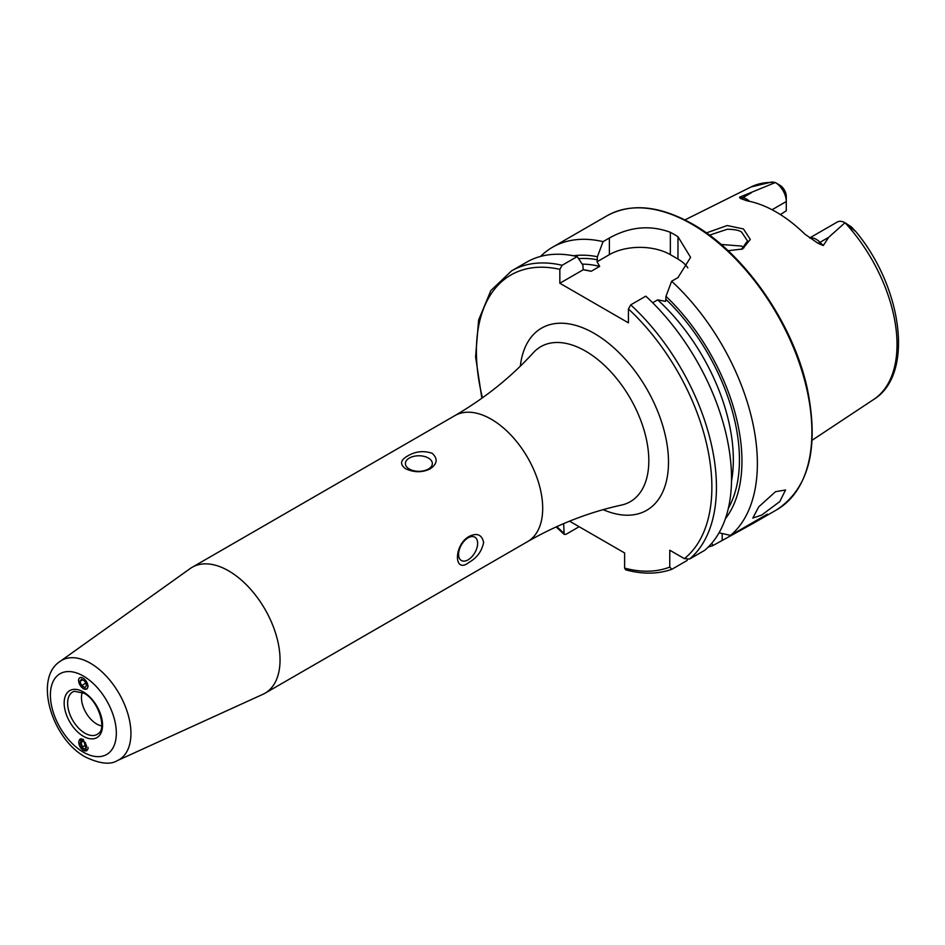 <?xml version="1.0" encoding="UTF-8"?>
<svg xmlns="http://www.w3.org/2000/svg" width="945" height="945" viewBox="0 0 945 945"><rect width="100%" height="100%" fill="white"/><g stroke="black" fill="none" stroke-linecap="round" stroke-linejoin="round"><path stroke-width="1.42" d="M741.459 249.409L747.519 240.916L741.601 232.092C739.333 230.308 734.572 229.363 727.319 229.245L709.471 235.163M706.387 232.919L727.178 225.536L743.431 228.926L750.306 239.439L742.534 248.996L728.087 250.72M761.694 515.06L779.802 501.571L785.531 489.994L775.526 491.695L758.788 506.792L752.811 518.061L761.694 515.06M78.6 680.695A6.568 3.638 -121.9 0 0 83.432 688.633A6.568 3.638 -121.9 0 0 87.897 686.058A6.568 3.638 -121.9 0 0 83.065 678.12A6.568 3.638 -121.9 0 0 78.6 680.695L83.361 688.81L86.786 689.106L88.121 686.094M83.361 739.403L80.065 739.025L83.361 750.401L86.656 750.779L83.361 739.403M101.682 725.914A21.558 12.45 60 0 1 96.697 724A21.558 12.45 60 0 1 82.298 692.331M228.607 570.851A72.741 42.005 60 0 1 276.129 634.957A72.741 42.005 60 0 1 264.978 693.252A72.741 42.005 60 0 1 262.899 694.315L117.428 760.571A57.361 33.122 60 0 0 128.272 715.211A57.361 33.122 60 0 0 90.377 663.213A57.361 33.122 60 0 0 60.149 661.37L190.264 568.512A72.741 42.005 60 0 1 192.237 567.248A72.741 42.005 60 0 1 228.607 570.851M428.392 469.051A13.466 7.773 -0 0 0 432.337 463.546A13.466 7.773 -0 0 0 424.021 456.364A13.466 7.773 -0 0 0 409.339 458.041A13.466 7.773 -0 0 0 405.393 463.546A13.466 7.773 -0 0 0 413.709 470.728A13.466 7.773 -0 0 0 428.392 469.051M407.661 455.962C415.505 451.332 423.679 450.446 432.196 453.305C438.078 458.774 437.358 463.971 430.058 468.897C422.238 472.701 414.064 472.63 405.523 468.708C399.652 464.314 400.361 460.073 407.661 455.962M468.106 559.83A13.466 7.773 120 0 0 476.906 547.958A13.466 7.773 120 0 0 474.839 537.162A13.466 7.773 120 0 0 468.106 537.835A13.466 7.773 120 0 0 459.305 549.707A13.466 7.773 120 0 0 461.361 560.503A13.466 7.773 120 0 0 468.106 559.83M469.063 536.453C476.977 532.602 481.832 534.575 483.639 542.383C481.844 551.23 476.977 557.881 469.063 562.322C453.624 574.737 453.541 544.993 469.063 536.453M809.676 237.951L837.294 222.016A15.522 8.966 60 0 1 844.972 222.736L828.682 237.325L823.272 245.558L817.85 243.196L804.892 234.159A125.165 72.269 60 0 0 776.081 211.963A125.165 72.269 60 0 0 747.271 200.895L740.242 198.379A7.548 5.587 98.9 0 0 742.794 197.729L739.557 197.221L740.242 198.379M743.987 247.791L741.601 246.078L721.106 244.46M772.053 209.743L786.287 201.533L786.287 210.794L780.381 214.574M845.078 222.796L851.528 227.001L855.308 231.194L845.102 222.807A122.755 70.875 60 0 1 873.735 399.44L812.121 440.24M652.664 302.754L657.661 299.86L665.623 301.372L666.001 296.328L671.647 281.244L677.967 277.594L690.594 257.347L677.967 236.687A169.746 97.996 -120 0 0 674.151 234.419A169.746 97.996 -120 0 0 670.348 232.293C650.077 224.804 629.76 226.705 609.383 237.998L603.064 241.636L597.417 256.733L597.039 261.777L599.662 266.384L591.204 271.262L583.23 269.75L582.852 265.132L577.206 256.567L562.133 265.273L559.842 269.349L559.842 283.252L628.425 322.847L628.425 308.944L630.717 304.869L645.801 296.163A169.746 97.996 60 0 1 704.698 550.321L689.614 559.027L684.369 558.637L669.769 550.214L669.769 567.071A166.509 96.13 60 0 1 624.621 568.122L625.578 569.8C642.47 574.383 657.85 574.229 671.73 569.327L669.769 567.071M671.647 281.244A169.746 97.996 60 0 1 730.544 535.402L719.05 532.815M708.313 547.001A169.746 97.996 60 0 0 712.991 545.537L753.271 523.329L767.352 514.151L730.544 535.402M540.552 256.438A169.746 97.996 60 0 1 552.482 247.259A169.746 97.996 60 0 1 603.064 241.636M775.349 182.539L775.396 182.562A122.755 70.875 60 0 0 751.062 186.956L771.947 181.972L775.349 182.539A15.522 8.966 -120 0 1 786.287 201.533L786.287 196.465A9.32 5.386 -120 0 0 780.913 185.881L775.349 182.539L739.557 197.221M849.614 226.091L855.272 230.958C902.333 286.725 914.677 374.291 873.735 399.44M666.001 296.328A155.913 90.011 60 0 1 725.382 518.722M712.991 545.537L711.821 543.198M573.568 255.788A155.913 90.011 60 0 1 597.417 256.733M687.452 559.487L687.145 560.468L672.06 569.173M562.133 265.273A169.746 97.996 60 0 0 511.552 270.884L526.637 262.178A169.746 97.996 60 0 1 577.206 256.567M579.155 526.708L565.937 534.338L564.165 534.362L563.657 523.613M569.54 521.167L624.621 552.967L624.621 568.122M687.818 267.872A43.104 24.889 0 0 0 677.967 259.06L670.348 254.654A43.104 24.889 0 0 0 609.383 254.654L597.039 261.777M583.23 269.75L559.842 283.252M81.435 738.754A6.568 3.945 -118 0 0 78.825 742.073A6.568 3.945 -118 0 0 80.986 748.239A6.568 3.945 -118 0 0 85.652 750.921A6.568 3.945 -118 0 0 88.121 747.471M85.015 749.161L86.775 746.751L85.239 742.427L81.931 740.526L80.171 742.935L81.707 747.247L85.015 749.161M86.113 744.908L81.707 747.247M83.266 741.293L80.171 742.935M84.79 681.097L81.483 679.195L79.947 681.475L81.707 685.657L85.015 687.558L86.55 685.279L84.79 681.097M85.664 683.188L81.707 685.657M82.593 679.821L79.947 681.475M84.932 733.19A24.487 14.14 60 0 1 68.56 710.215A24.487 14.14 60 0 1 74.312 691.268L83.916 693.181C98.304 700.186 106.785 728.512 98.611 733.355A24.487 14.14 60 0 1 84.932 733.19M83.361 676.041A46.624 26.921 60 0 1 116.329 733.131A46.624 26.921 60 0 1 83.361 752.173A46.624 26.921 60 0 1 50.392 695.071A46.624 26.921 60 0 1 83.361 676.041M83.361 691.941A27.145 15.675 60 0 1 102.556 725.181A27.145 15.675 60 0 1 83.361 736.261A27.145 15.675 60 0 1 64.165 703.021A27.145 15.675 60 0 1 83.361 691.941M809.853 238.081A15.522 8.966 60 0 1 816.279 239.392A15.522 8.966 60 0 1 820.036 242.322L823.272 245.558M817.85 243.196A7.548 2.599 134.9 0 0 820.036 242.322L828.682 237.325M491.258 419.214A72.741 42.005 60 0 1 538.78 483.308A72.741 42.005 60 0 1 527.629 541.603C557.798 524.333 589.078 512.155 621.467 505.079A89.503 51.68 60 0 0 645.955 437.334A89.503 51.68 60 0 0 585.534 351.103A89.503 51.68 60 0 0 533.441 352.603C511.115 377.126 484.927 398.117 454.888 415.611A72.741 42.005 60 0 1 491.258 419.214M520.329 366.152A105.167 60.716 60 0 1 594.133 333.337A105.167 60.716 60 0 1 668.363 456.837A105.167 60.716 60 0 1 603.182 509.662M691.87 224.189A169.746 97.996 60 0 1 802.766 373.771A169.746 97.996 60 0 1 776.743 509.78C809.168 488.128 819.327 447.623 807.219 388.289C793.056 323.072 744.188 252.953 692.685 224.107C659.657 205.537 631.095 202.762 606.997 215.779A169.746 97.996 60 0 1 691.87 224.189M666.001 299.388A152.369 87.968 60 0 1 728.359 508.28M630.717 304.869A169.746 97.996 60 0 1 689.614 559.027M628.425 308.944A166.509 96.13 60 0 1 684.369 558.637M578.564 258.623A152.369 87.968 60 0 1 597.417 259.78M582.191 264.127A148.058 85.475 60 0 1 599.662 266.384M657.661 299.86A148.058 85.475 60 0 1 731.501 481.229M583.207 269.715A148.058 85.475 60 0 1 591.204 271.262M563.657 532.933A166.509 96.13 60 0 1 556.818 526.613M482.47 397.821A166.509 96.13 60 0 1 559.842 269.349M677.967 236.687L677.967 259.06M670.348 232.293L670.348 254.654M609.383 237.998L609.383 254.654M722.181 540.233L722.181 533.535M749.55 201.344A15.522 8.966 -120 0 0 742.794 197.729L751.44 192.733M60.149 661.37C33.335 678.321 52.01 739.274 85.593 757.099C99.804 763.796 110.411 764.954 117.428 760.571M264.978 693.252L527.629 541.603M753.271 523.329L776.743 509.78M552.482 247.259L606.997 215.779M751.062 186.956L684.924 219.913M511.552 270.884L490.857 290.576L478.619 320.024L475.595 356.832L481.856 398.258M556.144 526.92L564.165 534.362M192.237 567.248L454.888 415.611"/></g></svg>
